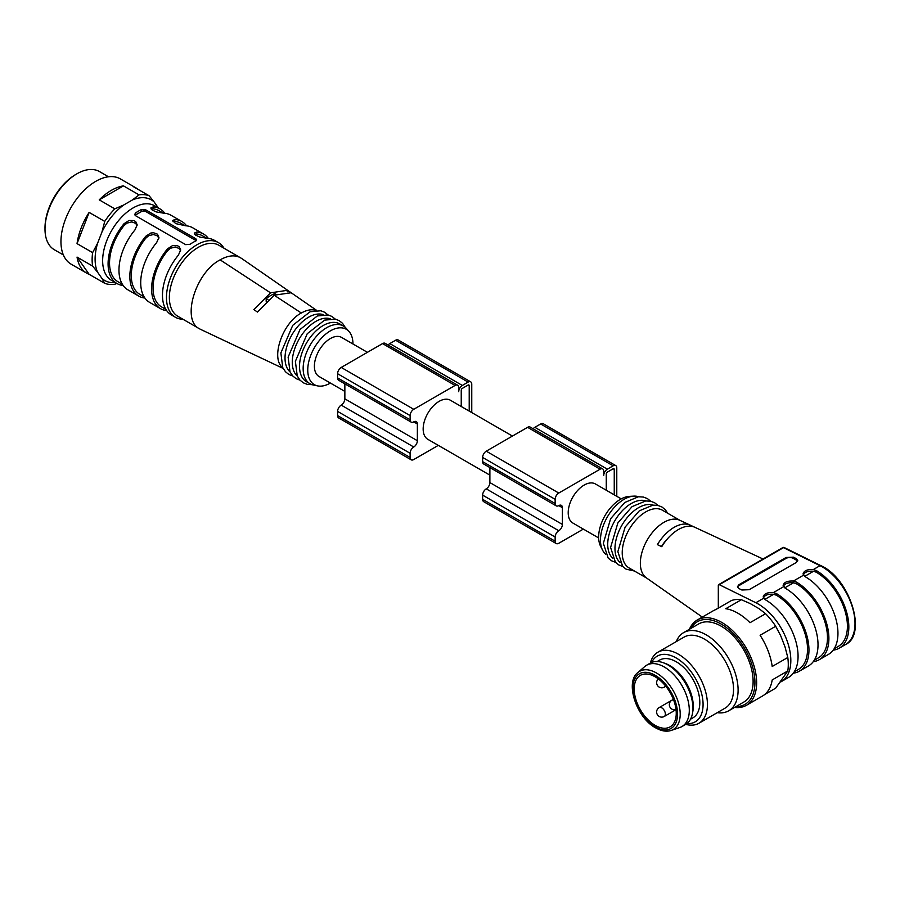 <?xml version="1.0" encoding="UTF-8"?>
<svg xmlns="http://www.w3.org/2000/svg" width="900" height="900" viewBox="0 0 900 900"><rect width="100%" height="100%" fill="white"/><g stroke="black" fill="none" stroke-linecap="round" stroke-linejoin="round"><path stroke-width="1.35" d="M637.841 672.604L644.704 666.596A35.381 20.43 60 0 1 646.594 665.246L650.216 663.154A35.381 20.43 60 0 1 663.334 662.749L665.404 663.502A33.334 19.238 60 0 1 692.887 711.113L692.505 713.284A35.381 20.43 60 0 1 685.597 724.433L681.975 726.525A35.381 20.43 60 0 1 679.86 727.492L671.231 730.429A33.604 19.406 60 0 0 673.245 690.716A33.604 19.406 60 0 0 637.841 672.604C624.769 682.009 636.39 717.784 655.639 727.852C661.399 731.092 666.596 731.959 671.231 730.429M690.514 719.235L692.91 717.851A33.334 19.238 -120 0 0 698.018 691.133A33.334 19.238 -120 0 0 676.249 661.77A33.334 19.238 -120 0 0 659.587 660.116L657.18 661.5M655.222 725.4A29.745 17.168 60 0 1 635.794 699.199A29.745 17.168 60 0 1 640.35 675.371A29.745 17.168 60 0 1 670.095 692.539A29.745 17.168 60 0 1 670.084 726.874A29.745 17.168 60 0 1 655.222 725.4M646.594 665.246A35.381 20.43 60 0 1 681.975 685.676A35.381 20.43 60 0 1 681.975 726.525M663.334 662.749A35.381 20.43 60 0 1 692.505 713.284M598.669 537.941L572.873 523.046A22.556 13.027 -60 0 1 572.873 497.002A22.556 13.027 -60 0 1 595.44 483.975L621.236 498.87M638.629 496.744A33.334 19.238 120 0 0 633.735 496.136L629.359 496.384A30.769 17.764 120 0 0 598.658 537.007A30.769 17.764 120 0 0 600.581 546.233L602.561 550.136A33.334 19.238 120 0 0 605.531 554.074M690.356 525.195A34.369 19.845 120 0 0 657.394 544.646L661.748 546.671A34.808 20.093 120 0 1 694.924 527.321A34.808 20.093 120 0 1 695.104 527.411L690.75 525.398A34.369 19.845 120 0 0 690.356 525.195L679.714 520.245A33.334 19.238 120 0 0 654.345 530.224A33.334 19.238 120 0 0 640.35 563.175A33.334 19.238 120 0 0 646.425 577.901L702.304 617.096M747.067 568.238L755.415 563.411M718.312 608.107L718.312 585.36A1.541 0.889 60 0 1 718.627 584.651A1.541 0.889 60 0 1 719.314 584.685L755.842 602.73A46.148 26.64 60 0 1 787.871 643.14A46.148 26.64 60 0 1 781.268 681.637A46.148 26.64 60 0 1 780.694 681.952M793.305 673.189A46.148 26.64 -120 0 0 799.391 671.175A46.148 26.64 -120 0 0 806.467 634.196A46.148 26.64 -120 0 0 776.317 593.528L773.438 592.571C767.565 592.245 764.145 593.685 763.189 596.891L765.439 599.805A46.148 26.64 60 0 1 795.589 640.474A46.148 26.64 60 0 1 788.512 677.452L781.268 681.637M799.391 671.175L808.459 665.944A46.148 26.64 -120 0 0 815.535 628.954A46.148 26.64 -120 0 0 785.385 588.296L783.135 585.371C784.091 582.176 787.5 580.736 793.384 581.062L796.264 582.008A46.148 26.64 60 0 1 826.414 622.676A46.148 26.64 60 0 1 819.337 659.655A46.148 26.64 60 0 1 813.251 661.669M819.337 659.655L828.405 654.424A46.148 26.64 -120 0 0 835.47 617.445A46.148 26.64 -120 0 0 805.331 576.776L803.07 573.863C804.026 570.656 807.446 569.227 813.33 569.554L816.199 570.499A46.148 26.64 60 0 1 846.349 611.168A46.148 26.64 60 0 1 839.284 648.146A46.148 26.64 60 0 1 833.186 650.16M738.979 584.685L786.105 557.471L793.361 557.168L796.264 558.608L797.76 560.486L796.264 562.489L749.126 589.702L741.87 590.006L738.979 588.566L737.471 586.688L738.979 584.685L738.979 585.607L786.105 558.394A5.13 2.959 180 0 1 793.361 558.394L796.264 560.07A5.13 2.959 180 0 1 797.535 561.296M794.25 671.805L798.401 669.42A44.1 25.459 -120 0 0 805.151 634.061A44.1 25.459 -120 0 0 776.317 595.204L773.651 594.293C768.51 593.831 765.079 594.967 763.357 597.724M803.239 574.695C804.96 571.939 808.391 570.803 813.533 571.264L816.199 572.175A44.1 25.459 60 0 1 845.044 611.033A44.1 25.459 60 0 1 838.283 646.391L834.143 648.788M783.293 586.204C785.025 583.459 788.456 582.311 793.586 582.773L796.264 583.684A44.1 25.459 60 0 1 825.097 622.541A44.1 25.459 60 0 1 818.347 657.9L814.196 660.296M645.885 500.929A33.334 19.238 120 0 0 621 512.179A33.334 19.238 120 0 0 607.725 544.331A33.334 19.238 120 0 0 612.788 558.259M633.735 496.136A33.334 19.238 120 0 0 600.469 540.146A33.334 19.238 120 0 0 602.561 550.136M680.164 520.459L662.456 510.233A33.334 19.238 120 0 0 636.773 519.165A33.334 19.238 120 0 0 622.226 552.701A33.334 19.238 120 0 0 629.123 567.967L646.83 578.183M653.13 505.114A33.334 19.238 120 0 0 628.256 516.364A33.334 19.238 120 0 0 614.97 548.516A33.334 19.238 120 0 0 620.033 562.444M737.55 587.183A5.13 2.959 180 0 1 738.979 585.607M719.314 584.685L783.495 547.639A1.541 0.945 -63.7 0 1 784.249 547.549L820.778 565.605A1.541 0.945 116.3 0 0 820.024 565.684L783.495 547.639A1.541 0.889 -120 0 0 782.798 547.605L755.021 563.636M661.455 546.536A26.662 15.39 -60 0 1 667.226 539.1M690.75 525.398L690.75 526.219M650.351 663.075A41.017 23.681 60 0 1 657.911 652.196L684.023 637.133A41.017 23.681 60 0 1 725.04 660.814A41.017 23.681 60 0 1 725.04 708.176L698.94 723.251A41.017 23.681 60 0 1 685.732 724.354M676.294 641.587A45.124 26.055 60 0 1 683.64 632.61A45.124 26.055 60 0 1 728.764 658.665A45.124 26.055 60 0 1 728.764 710.764A45.124 26.055 60 0 1 717.311 712.643M746.449 705.296L762.502 696.026A49.23 28.418 60 0 0 772.2 679.939L787.793 670.939A49.23 28.418 -120 0 0 787.793 657.484L772.2 666.484A49.23 28.418 60 0 0 760.095 635.265L775.688 626.265A49.23 28.418 -120 0 0 765.585 613.71L758.936 608.614L750.195 603.562L741.364 599.715A49.23 28.418 -120 0 0 731.273 600.626L715.68 609.626A49.23 28.418 60 0 0 713.273 610.762L697.219 620.033A49.23 28.418 60 0 1 746.449 648.45A49.23 28.418 60 0 1 746.449 705.296A49.23 28.418 60 0 1 734.558 707.423M787.793 657.484L785.014 646.875L780.637 635.614L775.688 626.265M764.696 694.508L775.688 688.163L787.793 670.939M689.434 629.258A49.23 28.418 60 0 1 697.219 620.033M765.585 613.71L750.004 622.71A49.23 28.418 60 0 0 725.771 608.726L741.364 599.715M651.623 662.467A37.946 21.904 60 0 1 695.216 678.026A37.946 21.904 60 0 1 686.903 723.566M657.911 652.196A41.017 23.681 60 0 1 698.94 675.889A41.017 23.681 60 0 1 698.94 723.251M728.764 710.764L743.771 702.101A45.124 26.055 -120 0 0 743.771 650.002A45.124 26.055 -120 0 0 698.648 623.947L683.64 632.61M736.054 706.556A47.689 27.529 -120 0 0 745.054 649.26A47.689 27.529 -120 0 0 690.93 628.403M616.781 496.305L616.781 467.921A5.13 2.959 120 0 0 615.724 465.581A5.13 2.959 120 0 0 613.159 465.829L607.354 469.181A5.13 2.959 120 0 0 603.731 475.459L603.731 471.274A5.13 2.959 120 0 0 602.674 468.923A5.13 2.959 120 0 0 600.109 469.181L558.776 493.043A5.13 2.959 120 0 0 555.142 499.32L555.142 503.516A5.13 2.959 120 0 0 556.211 505.856A5.13 2.959 120 0 0 558.776 505.609A5.13 2.959 -60 0 1 561.341 505.35A5.13 2.959 -60 0 1 562.399 507.701L562.399 524.441A5.13 2.959 -60 0 1 558.776 530.73A5.13 2.959 120 0 0 555.142 537.007L555.142 541.192A5.13 2.959 120 0 0 556.211 543.544A5.13 2.959 120 0 0 558.776 543.285L583.346 529.099M489.881 467.561L489.881 482.58A5.13 2.959 -60 0 1 486.259 488.858A5.13 2.959 120 0 0 482.636 495.135L482.636 499.331A5.13 2.959 120 0 0 483.694 501.671L556.211 543.544M602.674 468.923L530.156 427.061A5.13 2.959 120 0 0 527.591 427.32L486.259 451.181A5.13 2.959 120 0 0 482.636 457.459L482.636 461.644A5.13 2.959 120 0 0 483.694 463.995L556.211 505.856M615.724 465.581L543.206 423.709A5.13 2.959 120 0 0 540.641 423.968L534.847 427.32A5.13 2.959 120 0 0 533.137 428.782M606.274 490.23L606.274 473.996A1.541 0.889 -60 0 1 607.354 472.118L613.159 468.765A1.541 0.889 -60 0 1 613.935 468.686A1.541 0.889 -60 0 1 614.25 469.395L614.25 494.831M489.881 475.132L427.838 439.324A22.556 13.027 -60 0 1 427.838 413.269A22.556 13.027 -60 0 1 450.405 400.241L512.449 436.061M471.757 412.571L471.757 384.188A5.13 2.959 120 0 0 470.689 381.848A5.13 2.959 120 0 0 468.124 382.095L462.33 385.447A5.13 2.959 120 0 0 458.707 391.725L458.707 387.54A5.13 2.959 120 0 0 457.639 385.2A5.13 2.959 120 0 0 455.074 385.447L413.741 409.309A5.13 2.959 120 0 0 410.119 415.598L410.119 419.782A5.13 2.959 120 0 0 411.176 422.123A5.13 2.959 120 0 0 413.741 421.875A5.13 2.959 -60 0 1 416.306 421.616A5.13 2.959 -60 0 1 417.364 423.968L417.364 440.707A5.13 2.959 -60 0 1 413.741 446.996A5.13 2.959 120 0 0 410.119 453.274L410.119 457.459A5.13 2.959 120 0 0 411.176 459.81A5.13 2.959 120 0 0 413.741 459.551L438.311 445.365M344.858 383.839L344.858 398.846A5.13 2.959 -60 0 1 341.224 405.124A5.13 2.959 120 0 0 337.601 411.401L337.601 415.598A5.13 2.959 120 0 0 338.659 417.938L411.176 459.81M457.639 385.2L385.121 343.327A5.13 2.959 120 0 0 382.556 343.586L341.224 367.447A5.13 2.959 120 0 0 337.601 373.725L337.601 377.91A5.13 2.959 120 0 0 338.659 380.261L411.176 422.123M470.689 381.848L398.183 339.975A5.13 2.959 120 0 0 395.618 340.234L389.812 343.586A5.13 2.959 120 0 0 388.114 345.049M461.239 406.496L461.239 390.262A1.541 0.889 -60 0 1 462.33 388.384L468.124 385.031A1.541 0.889 -60 0 1 468.9 384.952A1.541 0.889 -60 0 1 469.215 385.661L469.215 411.098M45 229.072L45 227.824A43.583 25.166 -60 0 1 75.814 174.442L76.905 173.812A45.124 26.055 120 0 0 45 229.072A45.124 26.055 120 0 0 54.349 249.739L63.36 254.936M108.484 176.782L99.472 171.574A45.124 26.055 120 0 0 76.905 173.812M149.141 195.773L154.102 201.904A46.564 26.887 120 0 0 132.401 199.969L139.05 194.873A49.23 28.418 -60 0 1 149.141 195.773L133.56 186.773A49.23 28.418 -60 0 1 135.968 187.909L120.375 178.909A49.23 28.418 120 0 0 82.44 192.094A49.23 28.418 120 0 0 60.953 241.639A49.23 28.418 120 0 0 71.145 264.173L86.737 273.173A49.23 28.418 -60 0 1 77.04 257.085L89.145 274.32A49.23 28.418 -60 0 1 86.737 273.173M135.968 187.909A49.23 28.418 -60 0 1 138.161 189.428M77.04 243.63L89.145 212.411A49.23 28.418 -60 0 0 77.04 243.63L92.621 252.63L97.582 243.281A46.564 26.887 120 0 0 97.582 272.216L101.959 278.438A46.564 26.887 120 0 0 115.335 282.577M99.236 199.856L123.469 185.873A49.23 28.418 -60 0 0 99.236 199.856L114.829 208.856L123.66 205.02A46.564 26.887 120 0 0 101.959 232.02L97.582 243.281M116.82 283.433L114.829 284.22A49.23 28.418 -60 0 1 104.737 283.32L101.959 278.438M89.145 274.32L104.737 283.32M97.582 272.216L92.621 266.085L77.04 257.085M92.621 266.085A49.23 28.418 -60 0 1 92.621 252.63M101.959 232.02L104.737 221.411L89.145 212.411M104.737 221.411A49.23 28.418 -60 0 1 114.829 208.856M139.05 194.873L123.469 185.873M158.344 207.934L154.102 201.904M132.401 199.969L123.66 205.02M196.222 240.727A3.071 1.778 0 0 0 195.829 240.458L145.8 211.567A3.071 1.778 0 0 0 141.446 211.567L135.641 214.92A3.071 1.778 0 0 0 135.112 215.325M185.096 225.754L180.81 223.279A41.017 23.681 120 0 0 174.803 221.422L172.991 221.681M137.093 225.731L135.686 223.335L131.737 221.94L126.979 223.121L124.043 225.607L124.043 223.695L129.026 220.477L133.976 220.601L135.731 221.625L137.171 224.809L134.921 229.972A43.076 24.863 120 0 0 127.89 289.822L138.769 296.1A43.076 24.863 120 0 0 144.9 298.035M122.344 284.254L118.035 281.767A41.017 23.681 -60 0 1 124.043 225.607M163.339 213.188L159.053 210.713A41.017 23.681 120 0 0 153.045 208.868L151.245 209.115M158.839 238.286L157.444 235.901L153.484 234.506L148.736 235.688L145.8 238.174L145.8 236.25L150.773 233.044L153.45 232.729L157.489 234.18L158.929 237.465L156.679 242.528A43.076 24.863 120 0 0 149.636 302.389L160.515 308.666A43.076 24.863 -60 0 1 167.546 248.816L172.53 245.599L177.491 245.722L179.246 246.746L180.686 249.93L178.425 255.094A43.076 24.863 -60 0 0 171.394 314.944L175.388 317.25A43.076 24.863 -60 0 1 175.388 267.514A43.076 24.863 -60 0 1 218.453 242.64A43.076 24.863 -60 0 1 223.999 248.209M144.101 296.82L139.793 294.322A41.017 23.681 -60 0 1 145.8 238.174M218.453 242.64L214.47 240.345A43.076 24.863 120 0 0 207.439 238.343L199.789 237.049L195.739 235.17L194.31 233.145L196.56 232.065L196.56 233.977L194.749 234.236M196.56 233.977A41.017 23.681 -60 0 1 202.567 235.834L206.843 238.309M180.596 250.852L179.201 248.456L175.241 247.061L170.494 248.243L167.546 250.729A41.017 23.681 120 0 0 161.539 306.889L165.859 309.375M195.829 240.458L195.829 238.781L196.729 239.917L195.829 240.964A43.076 24.863 -60 0 0 190.035 244.305L185.681 244.643L135.641 215.752L134.741 214.38L135.641 212.906A43.076 24.863 -60 0 1 141.446 209.565L145.8 209.891L145.8 211.567M195.829 238.781L145.8 209.891M186.581 225.855A43.076 24.863 -60 0 0 181.834 221.501A43.076 24.863 -60 0 0 174.803 219.499L172.553 220.624L175.748 223.627L185.681 225.787A43.076 24.863 -60 0 1 192.713 227.779L203.591 234.056A43.076 24.863 120 0 0 196.56 232.065M124.043 223.695A43.076 24.863 120 0 0 117.011 283.545A43.076 24.863 120 0 0 123.142 285.48M181.834 221.501L170.955 215.224A43.076 24.863 -60 0 0 163.924 213.221L156.274 211.928L152.235 210.049L150.795 208.024L153.045 206.944A43.076 24.863 -60 0 1 160.076 208.946A43.076 24.863 -60 0 1 164.824 213.289M160.076 208.946L154.643 205.796A43.076 24.863 120 0 0 111.566 230.67A43.076 24.863 120 0 0 111.566 280.406L117.011 283.545M145.8 236.25A43.076 24.863 120 0 0 138.769 296.1M208.328 238.41A43.076 24.863 120 0 0 203.591 234.056M166.657 310.59A43.076 24.863 -60 0 1 160.515 308.666M182.981 319.264A43.076 24.863 -60 0 1 175.388 317.25M266.175 301.309L266.175 298.631A32.816 18.945 -60 0 1 274.871 293.614L275.974 294.244M266.175 298.631L267.964 299.666M316.665 310.399L241.605 258.435L218.88 245.261A41.017 23.681 120 0 0 198.371 247.286A41.017 23.681 120 0 0 171.574 283.433A41.017 23.681 120 0 0 177.862 316.305L199.62 328.871M240.626 257.816C234.934 254.689 228.105 255.375 220.129 259.852L270.529 292.838L253.845 309.6L257.468 312.064L274.151 295.211L290.824 292.804L287.201 290.34L287.201 291.848M270.529 292.838L287.201 290.34M220.129 259.852C195.255 272.632 181.17 320.389 199.541 328.826L200.565 329.355M315.934 310.433C311.636 309.06 306.776 309.915 301.343 313.009C282.386 322.83 270.293 358.695 282.847 367.808M323.19 314.629A33.334 19.249 120 0 0 291.926 334.8A33.334 19.249 120 0 0 290.081 371.959M330.435 318.814A33.334 19.249 120 0 0 299.183 338.985A33.334 19.249 120 0 0 297.338 376.144M352.946 343.98A31.961 18.45 120 0 0 352.946 343.935A31.961 18.45 120 0 0 349.065 331.549L346.241 328.365A33.334 19.249 120 0 0 343.395 326.025L339.761 323.933A33.334 19.249 120 0 0 306.428 343.17A33.334 19.249 120 0 0 306.428 381.668L310.061 383.76A33.334 19.249 120 0 0 313.515 385.054L317.689 385.909A31.961 18.45 120 0 0 330.39 383.051M343.395 326.025A33.334 19.249 120 0 0 310.061 345.262A33.334 19.249 120 0 0 310.061 383.76M349.065 331.549A31.961 18.45 120 0 0 314.37 347.76A31.961 18.45 120 0 0 317.689 385.909M367.414 352.327L341.629 337.444A22.556 13.027 120 0 0 324.248 343.485A22.556 13.027 120 0 0 314.392 366.188A22.556 13.027 120 0 0 319.072 376.515L344.858 391.41M658.316 678.893A5.13 5.13 0 0 0 664.312 687.139A5.13 2.959 -120 0 0 665.291 685.62M673.684 700.155A5.13 2.959 -120 0 0 671.873 700.245A5.13 5.13 0 0 0 676.024 709.56M664.312 716.445A5.13 2.959 -120 0 0 664.312 710.528A5.13 2.959 -120 0 0 659.183 707.569A5.13 5.13 0 0 0 659.183 716.445A5.13 5.13 0 0 0 664.312 716.445L676.035 709.684M655.222 726.908A31.579 18.236 60 0 1 635.884 677.07A31.579 18.236 60 0 1 674.561 699.39A31.579 18.236 60 0 1 655.222 726.908M813.33 569.554L820.024 565.684A46.148 26.64 -120 0 1 852.053 606.094A46.148 26.64 -120 0 1 845.438 644.591L839.284 648.146M755.842 602.73L763.627 598.241M773.438 592.571L783.574 586.732M793.384 581.062L803.509 575.212M776.317 595.204L776.317 593.528M816.199 572.175L816.199 570.499M796.264 583.684L796.264 582.008M784.744 587.88L793.586 582.773M804.69 576.371L813.533 571.264M764.809 599.4L773.651 594.293M793.361 558.394L793.361 557.168M786.105 558.394L786.105 557.471M796.264 560.07L796.264 558.608M482.636 499.331L555.142 541.192M482.636 495.135L555.142 537.007M486.259 488.858L558.776 530.73M489.881 482.58L562.399 524.441M558.776 505.609L562.399 507.701M482.636 461.644L555.142 503.516M482.636 457.459L555.142 499.32M486.259 451.181L558.776 493.043M527.591 427.32L600.109 469.181M534.847 427.32L607.354 469.181M540.641 423.968L613.159 465.829M613.159 468.765L614.25 469.395M337.601 415.598L410.119 457.459M337.601 411.401L410.119 453.274M341.224 405.124L413.741 446.996M344.858 398.846L417.364 440.707M413.741 421.875L417.364 423.968M337.601 377.91L410.119 419.782M337.601 373.725L410.119 415.598M341.224 367.447L413.741 409.309M382.556 343.586L455.074 385.447M389.812 343.586L462.33 385.447M395.618 340.234L468.124 382.095M468.124 385.031L469.215 385.661M141.446 211.567L141.446 209.565M135.641 212.906L135.641 214.92M174.803 219.499L174.803 221.422M153.045 206.944L153.045 208.868M167.546 250.729L167.546 248.816M274.151 295.211L301.331 313.02M665.82 686.273L664.312 687.139M673.38 699.367L659.183 707.569M694.924 527.321L763.043 559.012M718.627 584.651L747.529 567.967M615.476 562.298L611.55 560.779L608.186 558.067L603.349 543.285L610.616 518.726L624.814 502.459L638.449 496.755L643.387 497.048L647.426 498.6L650.722 501.244M634.41 571.016L626.062 569.149L622.688 566.438L617.85 551.655L625.129 527.096L639.315 510.829L652.95 505.136L657.889 505.418L661.928 506.97L665.291 509.692L667.744 513.281M622.732 566.483L618.806 564.964L615.442 562.252L610.594 547.47L617.873 522.911L632.07 506.644L645.694 500.951L650.633 501.233L654.683 502.785L657.979 505.44M820.778 565.605C849.881 578.171 867.589 634.669 845.438 644.591M784.294 547.571A1.541 1.541 0 0 0 782.798 547.605M200.621 329.389L283.151 368.415M328.027 314.944L324.664 312.244L320.884 310.781L310.118 311.749L292.736 325.327L280.868 352.957L282.757 367.616L285.469 371.745L288.844 374.468L292.781 375.998M335.284 319.129L331.909 316.44L328.14 314.966L317.374 315.945L299.993 329.512L288.124 357.154L290.014 371.801L292.725 375.93L296.089 378.652L300.037 380.183M345.229 327.353L342.54 323.325L339.165 320.625L335.396 319.151L324.63 320.13L307.238 333.709L295.38 361.339L297.259 375.986L299.97 380.115L303.345 382.838L307.384 384.39L312.131 384.683"/></g></svg>
